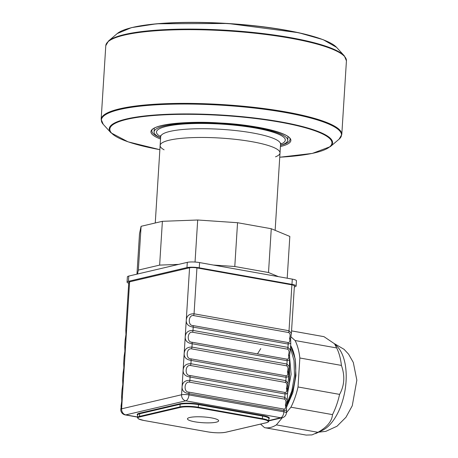 <?xml version="1.0" encoding="UTF-8"?>
<svg xmlns="http://www.w3.org/2000/svg" width="458" height="458" viewBox="0 0 458 458"><rect width="100%" height="100%" fill="white"/><g stroke="black" fill="none" stroke-linecap="round" stroke-linejoin="round"><path stroke-width="0.69" d="M275.144 230.34L280.01 152.983A60.055 11.152 -176.4 0 0 220.773 138.087A60.055 11.152 -176.4 0 0 160.134 145.444A60.055 11.152 3.6 0 1 169.386 140.171A60.055 11.152 3.6 0 1 237.067 139.53A60.055 11.152 3.6 0 1 280.01 152.983A60.055 11.152 3.6 0 1 275.516 156.825M278.47 276.655L268.514 272.521L234.788 266.504L213.417 265.045L234.788 266.504L237.547 222.714L197.69 220L162.39 221.311L141.093 226.304L139.513 233.637L136.965 274.147L139.513 233.637L141.093 226.304L138.339 270.094L137.492 274.027L138.339 270.094L159.63 265.102L138.339 270.094L141.093 226.304L162.39 221.311L159.63 265.102L178.568 264.398L159.63 265.102L162.39 221.311L197.69 220L195.045 262.05L197.69 220L237.547 222.714L234.788 266.504L268.514 272.521L271.268 228.731L237.547 222.714L271.268 228.731L268.514 272.521L278.47 276.655M289.828 236.437L271.268 228.731L289.828 236.437L287.2 278.212L289.828 236.437M280.491 145.346A69.21 12.853 -176.4 0 0 290.023 139.547C291.946 134.057 257.688 124.736 220.155 123.007C183.801 120.431 150.802 125.343 151.879 130.856A69.21 12.853 -176.4 0 0 160.615 137.806A66.977 12.435 3.6 0 1 154.054 131.87A66.977 12.435 3.6 0 1 164.37 125.99A66.977 12.435 3.6 0 1 239.849 125.28A66.977 12.435 3.6 0 1 287.744 140.28A66.977 12.435 3.6 0 1 280.491 145.341M164.107 149.818A60.055 11.152 3.6 0 1 160.134 145.444L155.256 222.989M294.328 286.931L294.74 286.834A8.931 1.66 -176.4 0 0 296.114 286.05L296.446 280.794A8.931 1.66 3.6 0 0 292.29 279.122L199.591 262.583A8.931 1.66 3.6 0 0 187.293 262.354L128.761 276.071L128.435 281.327A8.931 1.66 -176.4 0 0 127.055 282.111A8.931 1.66 -176.4 0 0 128.721 283.199M296.114 286.05A8.931 1.66 -176.4 0 0 291.964 284.372L199.259 267.833A8.931 1.66 -176.4 0 0 186.967 267.604L128.435 281.327M127.055 282.111L127.387 276.855A8.931 1.66 3.6 0 1 128.761 276.071M216.233 422.179A15.629 2.903 -176.4 0 0 218.643 420.805A15.629 2.903 -176.4 0 0 203.226 416.929A15.629 2.903 -176.4 0 0 187.448 418.841A15.629 2.903 -176.4 0 0 198.623 422.345A15.629 2.903 -176.4 0 0 216.233 422.179M291.374 333.693L294.397 285.861A5.359 0.996 3.6 0 0 291.901 284.853L196.94 267.913A5.359 0.996 3.6 0 0 189.566 267.775L129.603 281.83L126.299 334.357L125.79 329.794L128.778 282.3A5.359 0.996 3.6 0 1 129.603 281.83M196.94 267.913L194.055 313.804C189.251 313.678 186.652 315.848 186.257 320.319C186.131 324.138 188.45 326.405 193.219 327.115L193.007 330.441C188.204 330.315 185.605 332.485 185.209 336.962C185.084 340.781 187.402 343.042 192.171 343.752L191.959 347.084C187.156 346.952 184.557 349.128 184.162 353.599C184.036 357.417 186.354 359.685 191.123 360.394L190.912 363.721C186.108 363.595 183.509 365.765 183.12 370.241C182.988 374.06 185.307 376.321 190.076 377.031L189.864 380.363C185.061 380.232 182.467 382.407 182.072 386.878C181.941 390.697 184.265 392.964 189.028 393.674L283.989 410.614A2.233 1.151 -79.9 0 0 283.679 409.046C285.408 409.326 285.975 407.918 285.38 404.82C286.365 401.695 286.004 399.777 284.304 399.067A2.233 1.151 100.1 0 0 284.824 397.304L287.218 399.886L286.422 405.227M268.737 420.576L280.725 417.765A5.359 2.759 100.1 0 0 283.914 411.839A5.359 0.996 3.6 0 1 286.405 412.847L286.582 410.019L283.989 410.614L283.914 411.839L188.954 394.899L189.028 393.674A2.233 1.151 -79.9 0 0 188.719 392.105L283.679 409.046M125.154 339.905L126.299 334.374L125.956 334.558L126.299 334.357A8.931 4.597 -79.9 0 0 126.299 334.357L125.252 351L124.742 346.431L125.154 339.905M124.748 346.437L124.908 351.2L125.252 351A8.931 4.597 -79.9 0 1 125.252 351.017L124.204 367.637L123.694 363.074L124.112 356.496L125.252 351.017L124.908 351.2L124.124 356.496M268.714 420.908L282.283 417.725A5.359 4.483 76.8 0 1 280.725 417.765L185.765 400.824A5.359 2.759 100.1 0 0 188.954 394.899A5.359 0.996 -176.4 0 0 181.574 394.762L121.616 408.817A5.359 0.996 -176.4 0 0 120.786 409.286L122.109 400.933L121.605 396.353L122.011 389.821L123.156 384.296L122.647 379.711L123.065 373.133L124.204 367.654L123.86 367.854L123.076 373.133M290.761 343.403L290.607 338.662L291.397 333.338L289.015 330.745L194.055 313.804A2.233 1.151 100.1 0 1 193.534 315.562C188.324 314.692 187.637 325.701 192.904 325.546A2.233 1.151 -79.9 0 1 193.219 327.115L288.179 344.055L290.773 343.288M290.326 350.336L290.773 343.46M290.361 349.969L287.968 347.387A2.233 1.151 100.1 0 1 287.447 349.145C289.147 349.86 289.508 351.773 288.523 354.887A6.698 3.446 100.1 0 1 288.523 354.887L289.216 355.5M192.904 325.546L287.864 342.492A2.233 1.151 -79.9 0 1 288.179 344.055L287.968 347.387L193.007 330.441A2.233 1.151 100.1 0 1 192.486 332.205C187.282 331.334 186.589 342.338 191.856 342.189A2.233 1.151 -79.9 0 1 192.171 343.752L287.132 360.698L289.725 359.931M289.279 366.973L289.725 360.103M289.313 366.612L286.92 364.024A2.233 1.151 100.1 0 1 286.399 365.787C288.099 366.497 288.46 368.415 287.475 371.53L288.168 372.136M191.856 342.189L286.817 359.129A2.233 1.151 -79.9 0 1 287.132 360.698L286.92 364.024L191.959 347.084A2.233 1.151 100.1 0 1 191.438 348.841C186.234 347.971 185.542 358.98 190.809 358.826A2.233 1.151 -79.9 0 1 191.123 360.394L286.084 377.335L288.677 376.568M288.231 383.615L285.872 380.667A2.233 1.151 100.1 0 1 285.351 382.424C287.051 383.14 287.412 385.052 286.427 388.166L287.12 388.779L286.427 388.178A6.698 3.446 100.1 0 1 286.427 388.166M190.809 358.826L285.769 375.766A2.233 1.151 -79.9 0 1 286.084 377.335L285.872 380.667L190.912 363.721A2.233 1.151 100.1 0 1 190.391 365.484C185.187 364.614 184.494 375.617 189.767 375.468A2.233 1.151 -79.9 0 1 190.076 377.031L285.036 393.977L287.63 393.21M287.183 400.252L287.63 393.382M286.073 405.433L285.38 404.82A6.698 3.446 100.1 0 1 285.38 404.803L286.078 405.416M189.767 375.468L284.727 392.409A2.233 1.151 -79.9 0 1 285.036 393.977L284.824 397.304L189.864 380.363A2.233 1.151 100.1 0 1 189.343 382.121C184.139 381.251 183.446 392.26 188.719 392.105M189.566 267.775L181.574 394.762A5.359 4.483 76.8 0 0 185.765 400.824L125.807 414.879A5.359 4.483 76.8 0 1 121.616 408.817L122.109 400.933L121.765 401.116L122.109 400.916A8.931 4.597 -79.9 0 0 122.109 400.916L123.156 384.296L122.813 384.474L123.156 384.279A8.931 4.597 -79.9 0 0 123.156 384.279L124.204 367.654A8.931 4.597 -79.9 0 0 124.204 367.637L123.86 367.854M122.028 389.769L122.813 384.497L122.658 379.716M120.981 406.412L121.765 401.134L121.61 396.353M287.864 342.492C289.593 342.767 290.16 341.359 289.571 338.262L290.263 338.857L289.571 338.262C290.555 335.136 290.195 333.218 288.494 332.508A2.233 1.151 100.1 0 0 289.015 330.745L291.901 284.853M289.559 355.311L289.714 360.04M289.216 355.517L288.523 354.904C289.113 357.996 288.546 359.404 286.817 359.129M288.672 376.682L288.511 371.942L289.307 366.618M288.168 372.154L287.475 371.541A6.698 3.446 100.1 0 1 287.475 371.53M285.769 375.766C287.498 376.047 288.065 374.638 287.475 371.541M288.677 376.739L287.464 388.584L287.624 393.319M284.727 392.409C286.45 392.683 287.023 391.275 286.427 388.178M290.641 345.532L291.385 346.838A41.523 21.383 100.1 0 1 286.427 405.164M289.565 357.114L289.399 383.254L287.538 391.178M289.536 356.69L291.111 374.3L287.647 392.827M289.032 368.587L288.689 376.316M290.481 348.074L294.03 360.612L294.483 375.657L291.815 391.075L286.462 404.683M286.405 412.847A5.359 5.359 0 0 1 282.283 417.725L276.38 424.887A50.008 25.751 100.1 0 1 264.695 427.68A50.008 25.751 100.1 0 1 264.558 427.658L260.556 424.108M290.853 336.745L295.124 340.534A50.008 25.751 100.1 0 1 299.847 357.996L298.026 386.97A50.008 25.751 100.1 0 1 290.927 407.202L286.416 412.687M276.38 424.887L317.949 432.306L311.961 434.911L306.127 435.077M317.949 432.306C327.081 427.171 331.935 421.274 332.497 414.616L290.927 407.202M298.026 386.97L339.596 394.39A50.008 25.751 100.1 0 1 332.497 414.616M339.596 394.39C344.485 385.493 345.097 375.835 341.416 365.41L299.847 357.996M295.124 340.534L336.693 347.954A50.008 25.751 100.1 0 1 341.416 365.41M336.693 347.954L334.512 343.769L323.966 336.659L291.563 330.882L323.829 336.636A50.008 25.751 100.1 0 1 323.966 336.659M334.512 343.769L337.334 346.666A45.319 23.335 100.1 0 1 344.874 391.189A45.319 23.335 100.1 0 1 322.398 430.36L315.596 433.611M286.553 393.708L286.41 394.126M257.47 353.891L260.757 348.607M290.63 345.733L295.198 358.935L295.954 375.577L292.834 392.729L286.45 407.374M228.828 273.111L228.8 273.598L228.828 273.111M240.135 275.126L240.106 275.613L240.135 275.126M160.472 135.637L160.684 136.684A64.521 11.977 3.6 0 1 166.443 126.362A64.521 11.977 3.6 0 1 250.326 127.187A64.521 11.977 3.6 0 1 280.559 144.218L280.903 143.217M160.134 145.444L160.684 136.684A60.055 11.152 3.6 0 1 169.941 131.412A60.055 11.152 3.6 0 1 237.616 130.776A60.055 11.152 3.6 0 1 280.559 144.224L280.01 152.983M279.741 157.203A111.26 20.656 -176.4 0 0 305.686 127.862A111.26 20.656 -176.4 0 0 137.806 117.3A111.26 20.656 -176.4 0 0 159.871 149.663M280.411 146.549A70.103 13.013 -176.4 0 0 266.819 129.024A70.103 13.013 -176.4 0 0 176.221 123.328A70.103 13.013 -176.4 0 0 160.54 139.009M111.008 132.837A111.889 20.776 -176.4 0 1 222.216 115.084A111.889 20.776 -176.4 0 1 330.327 146.634L339.063 139.203A120.299 22.333 -176.4 0 0 222.834 105.283A120.299 22.333 -176.4 0 0 103.273 124.37L111.008 132.837L128 141.82L159.865 149.68M101.149 119.383L105.787 45.674A120.557 22.385 -176.4 0 1 227.517 30.904A120.557 22.385 -176.4 0 1 346.431 60.811L341.794 134.526A120.557 22.385 -176.4 0 0 222.874 104.619A120.557 22.385 -176.4 0 0 101.149 119.383L103.273 124.37M344.307 55.83A120.299 22.333 -176.4 0 0 227.552 30.331A120.299 22.333 -176.4 0 0 108.517 40.991L117.254 33.56A111.889 20.776 -176.4 0 1 227.97 23.644A111.889 20.776 -176.4 0 1 336.573 47.357L344.307 55.83L346.431 60.811M326.359 41.054A111.26 20.656 -176.4 0 0 227.981 23.507A111.26 20.656 -176.4 0 0 128.177 28.585M187.293 262.354L186.967 267.604M292.29 279.122L291.964 284.372M199.591 262.583L199.259 267.833M143.892 420.467L207.949 431.9A12.95 2.405 -176.4 0 0 225.777 432.232L266.23 422.745A12.95 2.405 -176.4 0 0 262.199 419.179L198.142 407.752A12.95 2.405 -176.4 0 0 180.309 407.42L139.862 416.9A12.95 2.405 -176.4 0 0 143.892 420.467L143.789 420.45M266.356 422.745C268.125 422.236 268.903 421.721 268.697 421.2A13.396 2.485 -176.4 0 0 262.468 418.686L198.406 407.259A13.396 2.485 -176.4 0 0 179.96 406.916L139.513 416.396A13.396 2.485 -176.4 0 0 137.452 417.57L138.465 418.898L143.841 420.473L207.898 431.9C215.008 432.999 221.008 433.108 225.909 432.226L266.356 422.745A0.447 0.372 -103.2 0 1 266.23 422.745M262.199 419.179L262.634 416.059A13.396 2.485 3.6 0 1 268.863 418.572L268.697 421.2M268.852 418.784A13.843 2.571 3.6 0 0 262.898 415.566L262.634 416.059L198.572 404.632L198.142 407.752M180.309 407.42A0.447 0.372 -103.2 0 1 179.96 406.916L180.126 404.288A13.396 2.485 3.6 0 1 198.572 404.632L198.835 404.139L262.898 415.566M198.835 404.139A13.843 2.571 3.6 0 0 179.776 403.779A0.447 0.372 -103.2 0 1 180.126 404.288L139.679 413.769L139.513 416.396A0.447 0.372 76.8 0 0 139.862 416.9M137.452 417.57L137.612 414.942A13.396 2.485 3.6 0 1 139.679 413.769A0.447 0.372 -103.2 0 0 139.329 413.265L179.776 403.779M137.6 415.154A13.843 2.571 3.6 0 1 139.329 413.265M120.786 409.286A5.359 5.359 0 0 0 125.194 414.896A5.359 2.759 -79.9 0 0 125.807 414.879L137.486 416.963M189.343 382.121L284.304 399.067M190.391 365.484L285.351 382.424M191.438 348.841L286.399 365.787M192.486 332.205L287.447 349.145M193.534 315.562L288.494 332.508M242.242 275.504L242.213 275.991L242.242 275.504M287.744 140.28L287.973 136.621M154.054 131.87L154.283 128.211M341.794 134.526L339.063 139.203M105.787 45.674L108.517 40.991M330.327 146.634L312.345 153.419L279.741 157.226M336.573 47.357L323.171 39.674L298.599 32.695L227.987 23.49L156.768 23.77L131.515 27.617L117.254 33.56M125.194 414.896L137.48 417.089M286.576 409.962L286.416 405.244M125.171 339.853L125.956 334.575L125.795 329.8M123.706 363.074L123.86 367.837M290.355 349.981L289.559 355.305M264.695 427.68L306.265 435.1M334.432 343.683L344.05 349.317L348.601 354.183L353.301 362.45L356.851 380.174L352.259 405.771L345.967 417.261L336.996 426.243L325.77 431.373L318.648 432.157"/></g></svg>
